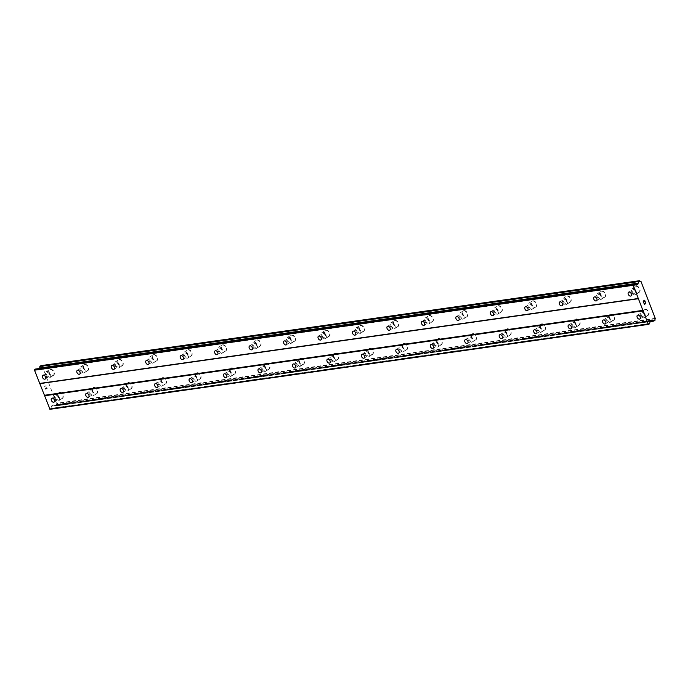 <?xml version="1.0" encoding="UTF-8"?>
<svg xmlns="http://www.w3.org/2000/svg" width="690" height="690" viewBox="0 0 690 690"><rect width="100%" height="100%" fill="white"/><g stroke="black" fill="none" stroke-linecap="round" stroke-linejoin="round"><path stroke-width="0.52" stroke-dasharray="3.45 2.59" d="M56.175 395.689A2.208 1.449 58.2 0 1 58.34 397.216A2.208 1.449 58.2 0 1 58.124 399.588A2.208 1.449 58.2 0 1 57.736 399.726A2.208 1.449 58.2 0 1 55.571 398.208A2.208 1.449 58.2 0 1 55.787 395.836A2.208 1.449 58.2 0 1 56.175 395.689M61.815 398.622A3.476 2.277 -121.8 0 0 62.428 398.406A3.476 2.277 -121.8 0 0 62.773 394.671A3.476 2.277 -121.8 0 0 59.375 392.282A3.476 2.277 -121.8 0 0 58.762 392.498A3.476 2.277 -121.8 0 0 58.426 396.224A3.476 2.277 -121.8 0 0 61.815 398.622M61.824 398.622A3.476 2.277 -121.8 0 0 62.436 398.397A3.476 2.277 -121.8 0 0 62.773 394.671A3.476 2.277 -121.8 0 0 59.375 392.274A3.476 2.277 -121.8 0 0 58.771 392.498A3.476 2.277 -121.8 0 0 58.426 396.224A3.476 2.277 -121.8 0 0 61.824 398.622M90.632 390.807A2.208 1.449 58.2 0 1 92.796 392.325A2.208 1.449 58.2 0 1 92.581 394.697A2.208 1.449 58.2 0 1 92.193 394.835A2.208 1.449 58.2 0 1 90.028 393.317A2.208 1.449 58.2 0 1 90.243 390.945A2.208 1.449 58.2 0 1 90.632 390.807M96.281 393.731A3.476 2.277 -121.8 0 0 96.885 393.516A3.476 2.277 -121.8 0 0 97.23 389.781A3.476 2.277 -121.8 0 0 93.831 387.392A3.476 2.277 -121.8 0 0 93.219 387.608A3.476 2.277 -121.8 0 0 92.883 391.342A3.476 2.277 -121.8 0 0 96.281 393.731A3.476 2.277 -121.8 0 0 96.893 393.507A3.476 2.277 -121.8 0 0 97.23 389.781A3.476 2.277 -121.8 0 0 93.831 387.392A3.476 2.277 -121.8 0 0 93.228 387.608A3.476 2.277 -121.8 0 0 92.883 391.334A3.476 2.277 -121.8 0 0 96.281 393.731M125.088 385.917A2.208 1.449 58.2 0 1 127.253 387.435A2.208 1.449 58.2 0 1 127.038 389.807A2.208 1.449 58.2 0 1 126.65 389.954A2.208 1.449 58.2 0 1 124.485 388.427A2.208 1.449 58.2 0 1 124.7 386.055A2.208 1.449 58.2 0 1 125.088 385.917M130.738 388.841A3.476 2.277 -121.8 0 0 131.341 388.625A3.476 2.277 -121.8 0 0 131.687 384.899A3.476 2.277 -121.8 0 0 128.288 382.502A3.476 2.277 -121.8 0 0 127.676 382.717A3.476 2.277 -121.8 0 0 127.34 386.452A3.476 2.277 -121.8 0 0 130.738 388.841A3.476 2.277 -121.8 0 0 131.35 388.625A3.476 2.277 -121.8 0 0 131.687 384.891A3.476 2.277 -121.8 0 0 128.288 382.502A3.476 2.277 -121.8 0 0 127.684 382.717A3.476 2.277 -121.8 0 0 127.34 386.443A3.476 2.277 -121.8 0 0 130.738 388.841M159.545 381.027A2.208 1.449 58.2 0 1 161.71 382.553A2.208 1.449 58.2 0 1 161.495 384.925A2.208 1.449 58.2 0 1 161.106 385.063A2.208 1.449 58.2 0 1 158.942 383.537A2.208 1.449 58.2 0 1 159.157 381.165A2.208 1.449 58.2 0 1 159.545 381.027M165.195 383.951A3.476 2.277 -121.8 0 0 165.798 383.735A3.476 2.277 -121.8 0 0 166.143 380.009A3.476 2.277 -121.8 0 0 162.745 377.611A3.476 2.277 -121.8 0 0 162.133 377.827A3.476 2.277 -121.8 0 0 161.796 381.561A3.476 2.277 -121.8 0 0 165.195 383.951A3.476 2.277 -121.8 0 0 165.807 383.735A3.476 2.277 -121.8 0 0 166.143 380A3.476 2.277 -121.8 0 0 162.754 377.611A3.476 2.277 -121.8 0 0 162.141 377.827A3.476 2.277 -121.8 0 0 161.796 381.561A3.476 2.277 -121.8 0 0 165.195 383.951M194.002 376.136A2.208 1.449 58.2 0 1 196.167 377.663A2.208 1.449 58.2 0 1 195.951 380.035A2.208 1.449 58.2 0 1 195.563 380.173A2.208 1.449 58.2 0 1 193.398 378.646A2.208 1.449 58.2 0 1 193.623 376.274A2.208 1.449 58.2 0 1 194.002 376.136M199.651 379.06A3.476 2.277 -121.8 0 0 200.255 378.845A3.476 2.277 -121.8 0 0 200.6 375.119A3.476 2.277 -121.8 0 0 197.202 372.721A3.476 2.277 -121.8 0 0 196.598 372.945A3.476 2.277 -121.8 0 0 196.253 376.671A3.476 2.277 -121.8 0 0 199.651 379.06A3.476 2.277 -121.8 0 0 200.264 378.845A3.476 2.277 -121.8 0 0 200.609 375.119A3.476 2.277 -121.8 0 0 197.211 372.721A3.476 2.277 -121.8 0 0 196.598 372.936A3.476 2.277 -121.8 0 0 196.253 376.671A3.476 2.277 -121.8 0 0 199.651 379.06M228.468 371.246A2.208 1.449 58.2 0 1 230.624 372.773A2.208 1.449 58.2 0 1 230.408 375.144A2.208 1.449 58.2 0 1 230.02 375.282A2.208 1.449 58.2 0 1 227.855 373.756A2.208 1.449 58.2 0 1 228.079 371.384A2.208 1.449 58.2 0 1 228.468 371.246M234.108 374.178A3.476 2.277 -121.8 0 0 234.721 373.954A3.476 2.277 -121.8 0 0 235.057 370.228A3.476 2.277 -121.8 0 0 231.659 367.839A3.476 2.277 -121.8 0 0 231.055 368.055A3.476 2.277 -121.8 0 0 230.71 371.781A3.476 2.277 -121.8 0 0 234.108 374.178M234.108 374.17A3.476 2.277 -121.8 0 0 234.721 373.954A3.476 2.277 -121.8 0 0 235.066 370.228A3.476 2.277 -121.8 0 0 231.668 367.83A3.476 2.277 -121.8 0 0 231.055 368.055A3.476 2.277 -121.8 0 0 230.71 371.781A3.476 2.277 -121.8 0 0 234.108 374.17M262.924 366.356A2.208 1.449 58.2 0 1 265.081 367.882A2.208 1.449 58.2 0 1 264.865 370.254A2.208 1.449 58.2 0 1 264.477 370.392A2.208 1.449 58.2 0 1 262.321 368.874A2.208 1.449 58.2 0 1 262.536 366.494A2.208 1.449 58.2 0 1 262.924 366.356M268.565 369.288A3.476 2.277 -121.8 0 0 269.178 369.072A3.476 2.277 -121.8 0 0 269.514 365.338A3.476 2.277 -121.8 0 0 266.116 362.949A3.476 2.277 -121.8 0 0 265.512 363.164A3.476 2.277 -121.8 0 0 265.167 366.89A3.476 2.277 -121.8 0 0 268.565 369.288A3.476 2.277 -121.8 0 0 269.178 369.064A3.476 2.277 -121.8 0 0 269.523 365.338A3.476 2.277 -121.8 0 0 266.124 362.94A3.476 2.277 -121.8 0 0 265.512 363.164A3.476 2.277 -121.8 0 0 265.176 366.89A3.476 2.277 -121.8 0 0 268.565 369.279M297.381 361.474A2.208 1.449 58.2 0 1 299.538 362.992A2.208 1.449 58.2 0 1 299.322 365.364A2.208 1.449 58.2 0 1 298.934 365.502A2.208 1.449 58.2 0 1 296.778 363.984A2.208 1.449 58.2 0 1 296.993 361.612A2.208 1.449 58.2 0 1 297.381 361.474M303.022 364.398A3.476 2.277 -121.8 0 0 303.635 364.182A3.476 2.277 -121.8 0 0 303.971 360.447A3.476 2.277 -121.8 0 0 300.573 358.058A3.476 2.277 -121.8 0 0 299.969 358.274A3.476 2.277 -121.8 0 0 299.624 362A3.476 2.277 -121.8 0 0 303.022 364.398A3.476 2.277 -121.8 0 0 303.635 364.173A3.476 2.277 -121.8 0 0 303.98 360.447A3.476 2.277 -121.8 0 0 300.581 358.058A3.476 2.277 -121.8 0 0 299.969 358.274A3.476 2.277 -121.8 0 0 299.632 362A3.476 2.277 -121.8 0 0 303.031 364.398M331.838 356.583A2.208 1.449 58.2 0 1 334.003 358.101A2.208 1.449 58.2 0 1 333.779 360.473A2.208 1.449 58.2 0 1 333.391 360.62A2.208 1.449 58.2 0 1 331.235 359.093A2.208 1.449 58.2 0 1 331.45 356.721A2.208 1.449 58.2 0 1 331.838 356.583M337.479 359.507A3.476 2.277 -121.8 0 0 338.091 359.292A3.476 2.277 -121.8 0 0 338.428 355.566A3.476 2.277 -121.8 0 0 335.038 353.168A3.476 2.277 -121.8 0 0 334.426 353.384A3.476 2.277 -121.8 0 0 334.081 357.118A3.476 2.277 -121.8 0 0 337.479 359.507A3.476 2.277 -121.8 0 0 338.091 359.292A3.476 2.277 -121.8 0 0 338.436 355.557A3.476 2.277 -121.8 0 0 335.038 353.168A3.476 2.277 -121.8 0 0 334.426 353.384A3.476 2.277 -121.8 0 0 334.089 357.11A3.476 2.277 -121.8 0 0 337.488 359.507M366.295 351.693A2.208 1.449 58.2 0 1 368.46 353.211A2.208 1.449 58.2 0 1 368.236 355.591A2.208 1.449 58.2 0 1 367.848 355.73A2.208 1.449 58.2 0 1 365.691 354.203A2.208 1.449 58.2 0 1 365.907 351.831A2.208 1.449 58.2 0 1 366.295 351.693M371.936 354.617A3.476 2.277 -121.8 0 0 372.548 354.401A3.476 2.277 -121.8 0 0 372.893 350.675A3.476 2.277 -121.8 0 0 369.495 348.278A3.476 2.277 -121.8 0 0 368.883 348.493A3.476 2.277 -121.8 0 0 368.538 352.228A3.476 2.277 -121.8 0 0 371.936 354.617A3.476 2.277 -121.8 0 0 372.548 354.401A3.476 2.277 -121.8 0 0 372.893 350.667A3.476 2.277 -121.8 0 0 369.495 348.278A3.476 2.277 -121.8 0 0 368.891 348.493A3.476 2.277 -121.8 0 0 368.546 352.228A3.476 2.277 -121.8 0 0 371.945 354.617M400.752 346.803A2.208 1.449 58.2 0 1 402.917 348.329A2.208 1.449 58.2 0 1 402.693 350.701A2.208 1.449 58.2 0 1 402.313 350.839A2.208 1.449 58.2 0 1 400.148 349.312A2.208 1.449 58.2 0 1 400.364 346.941A2.208 1.449 58.2 0 1 400.752 346.803M406.393 349.727A3.476 2.277 -121.8 0 0 407.005 349.511A3.476 2.277 -121.8 0 0 407.35 345.785A3.476 2.277 -121.8 0 0 403.952 343.387A3.476 2.277 -121.8 0 0 403.339 343.611A3.476 2.277 -121.8 0 0 402.995 347.337A3.476 2.277 -121.8 0 0 406.393 349.727A3.476 2.277 -121.8 0 0 407.005 349.511A3.476 2.277 -121.8 0 0 407.35 345.785A3.476 2.277 -121.8 0 0 403.952 343.387A3.476 2.277 -121.8 0 0 403.348 343.603A3.476 2.277 -121.8 0 0 403.003 347.337A3.476 2.277 -121.8 0 0 406.401 349.727M435.209 341.912A2.208 1.449 58.2 0 1 437.374 343.439A2.208 1.449 58.2 0 1 437.158 345.811A2.208 1.449 58.2 0 1 436.77 345.949A2.208 1.449 58.2 0 1 434.605 344.422A2.208 1.449 58.2 0 1 434.821 342.05A2.208 1.449 58.2 0 1 435.209 341.912M440.85 344.845A3.476 2.277 -121.8 0 0 441.462 344.62A3.476 2.277 -121.8 0 0 441.807 340.895A3.476 2.277 -121.8 0 0 438.409 338.505A3.476 2.277 -121.8 0 0 437.796 338.721A3.476 2.277 -121.8 0 0 437.46 342.447A3.476 2.277 -121.8 0 0 440.85 344.845A3.476 2.277 -121.8 0 0 441.471 344.62A3.476 2.277 -121.8 0 0 441.807 340.895A3.476 2.277 -121.8 0 0 438.409 338.497A3.476 2.277 -121.8 0 0 437.805 338.721A3.476 2.277 -121.8 0 0 437.46 342.447A3.476 2.277 -121.8 0 0 440.858 344.836M469.666 337.022A2.208 1.449 58.2 0 1 471.831 338.548A2.208 1.449 58.2 0 1 471.615 340.92A2.208 1.449 58.2 0 1 471.227 341.058A2.208 1.449 58.2 0 1 469.062 339.54A2.208 1.449 58.2 0 1 469.278 337.16A2.208 1.449 58.2 0 1 469.666 337.022M475.315 339.954A3.476 2.277 -121.8 0 0 475.919 339.739A3.476 2.277 -121.8 0 0 476.264 336.004A3.476 2.277 -121.8 0 0 472.866 333.615A3.476 2.277 -121.8 0 0 472.253 333.831A3.476 2.277 -121.8 0 0 471.917 337.557A3.476 2.277 -121.8 0 0 475.315 339.954A3.476 2.277 -121.8 0 0 475.928 339.73A3.476 2.277 -121.8 0 0 476.264 336.004A3.476 2.277 -121.8 0 0 472.866 333.606A3.476 2.277 -121.8 0 0 472.262 333.831A3.476 2.277 -121.8 0 0 471.917 337.557A3.476 2.277 -121.8 0 0 475.315 339.946M504.123 332.14A2.208 1.449 58.2 0 1 506.288 333.658A2.208 1.449 58.2 0 1 506.072 336.03A2.208 1.449 58.2 0 1 505.684 336.168A2.208 1.449 58.2 0 1 503.519 334.65A2.208 1.449 58.2 0 1 503.734 332.278A2.208 1.449 58.2 0 1 504.123 332.14M509.772 335.064A3.476 2.277 -121.8 0 0 510.376 334.848A3.476 2.277 -121.8 0 0 510.721 331.114A3.476 2.277 -121.8 0 0 507.323 328.725A3.476 2.277 -121.8 0 0 506.71 328.94A3.476 2.277 -121.8 0 0 506.374 332.666A3.476 2.277 -121.8 0 0 509.772 335.064A3.476 2.277 -121.8 0 0 510.384 334.84A3.476 2.277 -121.8 0 0 510.721 331.114A3.476 2.277 -121.8 0 0 507.323 328.725A3.476 2.277 -121.8 0 0 506.719 328.94A3.476 2.277 -121.8 0 0 506.374 332.666A3.476 2.277 -121.8 0 0 509.772 335.064M538.58 327.25A2.208 1.449 58.2 0 1 540.744 328.768A2.208 1.449 58.2 0 1 540.529 331.14A2.208 1.449 58.2 0 1 540.141 331.278A2.208 1.449 58.2 0 1 537.976 329.76A2.208 1.449 58.2 0 1 538.2 327.388A2.208 1.449 58.2 0 1 538.58 327.25M544.229 330.174A3.476 2.277 -121.8 0 0 544.833 329.958A3.476 2.277 -121.8 0 0 545.178 326.232A3.476 2.277 -121.8 0 0 541.779 323.834A3.476 2.277 -121.8 0 0 541.176 324.05A3.476 2.277 -121.8 0 0 540.831 327.785A3.476 2.277 -121.8 0 0 544.229 330.174A3.476 2.277 -121.8 0 0 544.841 329.958A3.476 2.277 -121.8 0 0 545.178 326.223A3.476 2.277 -121.8 0 0 541.788 323.834A3.476 2.277 -121.8 0 0 541.176 324.05A3.476 2.277 -121.8 0 0 540.831 327.776A3.476 2.277 -121.8 0 0 544.229 330.174M573.045 322.359A2.208 1.449 58.2 0 1 575.201 323.877A2.208 1.449 58.2 0 1 574.986 326.258A2.208 1.449 58.2 0 1 574.598 326.396A2.208 1.449 58.2 0 1 572.433 324.869A2.208 1.449 58.2 0 1 572.657 322.497A2.208 1.449 58.2 0 1 573.045 322.359M578.686 325.283A3.476 2.277 -121.8 0 0 579.289 325.068A3.476 2.277 -121.8 0 0 579.635 321.342A3.476 2.277 -121.8 0 0 576.236 318.944A3.476 2.277 -121.8 0 0 575.633 319.16A3.476 2.277 -121.8 0 0 575.288 322.894A3.476 2.277 -121.8 0 0 578.686 325.283A3.476 2.277 -121.8 0 0 579.298 325.068A3.476 2.277 -121.8 0 0 579.643 321.333A3.476 2.277 -121.8 0 0 576.245 318.944A3.476 2.277 -121.8 0 0 575.633 319.16A3.476 2.277 -121.8 0 0 575.288 322.886A3.476 2.277 -121.8 0 0 578.686 325.283M607.502 317.469A2.208 1.449 58.2 0 1 609.658 318.996A2.208 1.449 58.2 0 1 609.442 321.368A2.208 1.449 58.2 0 1 609.054 321.505A2.208 1.449 58.2 0 1 606.889 319.979A2.208 1.449 58.2 0 1 607.114 317.607A2.208 1.449 58.2 0 1 607.502 317.469M613.143 320.393A3.476 2.277 -121.8 0 0 613.755 320.177A3.476 2.277 -121.8 0 0 614.091 316.451A3.476 2.277 -121.8 0 0 610.693 314.054A3.476 2.277 -121.8 0 0 610.089 314.278A3.476 2.277 -121.8 0 0 609.744 318.004A3.476 2.277 -121.8 0 0 613.143 320.393A3.476 2.277 -121.8 0 0 613.755 320.177A3.476 2.277 -121.8 0 0 614.1 316.451A3.476 2.277 -121.8 0 0 610.702 314.054A3.476 2.277 -121.8 0 0 610.089 314.269A3.476 2.277 -121.8 0 0 609.744 318.004A3.476 2.277 -121.8 0 0 613.143 320.393M641.959 312.579A2.208 1.449 58.2 0 1 644.115 314.105A2.208 1.449 58.2 0 1 643.899 316.477A2.208 1.449 58.2 0 1 643.511 316.615A2.208 1.449 58.2 0 1 641.355 315.089A2.208 1.449 58.2 0 1 641.571 312.717A2.208 1.449 58.2 0 1 641.959 312.579M647.6 315.511A3.476 2.277 -121.8 0 0 648.212 315.287A3.476 2.277 -121.8 0 0 648.548 311.561A3.476 2.277 -121.8 0 0 645.15 309.172A3.476 2.277 -121.8 0 0 644.546 309.387A3.476 2.277 -121.8 0 0 644.201 313.113A3.476 2.277 -121.8 0 0 647.6 315.511A3.476 2.277 -121.8 0 0 648.212 315.287A3.476 2.277 -121.8 0 0 648.557 311.561A3.476 2.277 -121.8 0 0 645.159 309.163A3.476 2.277 -121.8 0 0 644.546 309.379A3.476 2.277 -121.8 0 0 644.21 313.113A3.476 2.277 -121.8 0 0 647.6 315.502M47.282 372.643A2.208 1.449 58.2 0 1 49.439 374.161A2.208 1.449 58.2 0 1 49.223 376.533A2.208 1.449 58.2 0 1 48.835 376.671A2.208 1.449 58.2 0 1 46.678 375.153A2.208 1.449 58.2 0 1 46.894 372.781A2.208 1.449 58.2 0 1 47.282 372.643M52.923 375.567A3.476 2.277 -121.8 0 0 53.535 375.351A3.476 2.277 -121.8 0 0 53.872 371.617A3.476 2.277 -121.8 0 0 50.474 369.228A3.476 2.277 -121.8 0 0 49.87 369.443A3.476 2.277 -121.8 0 0 49.525 373.178A3.476 2.277 -121.8 0 0 52.923 375.567A3.476 2.277 -121.8 0 0 53.535 375.343A3.476 2.277 -121.8 0 0 53.88 371.617A3.476 2.277 -121.8 0 0 50.482 369.228A3.476 2.277 -121.8 0 0 49.87 369.443A3.476 2.277 -121.8 0 0 49.533 373.169A3.476 2.277 -121.8 0 0 52.932 375.567M81.739 367.753A2.208 1.449 58.2 0 1 83.904 369.271A2.208 1.449 58.2 0 1 83.68 371.651A2.208 1.449 58.2 0 1 83.292 371.789A2.208 1.449 58.2 0 1 81.135 370.263A2.208 1.449 58.2 0 1 81.351 367.891A2.208 1.449 58.2 0 1 81.739 367.753M87.38 370.677A3.476 2.277 -121.8 0 0 87.992 370.461A3.476 2.277 -121.8 0 0 88.329 366.735A3.476 2.277 -121.8 0 0 84.939 364.337A3.476 2.277 -121.8 0 0 84.327 364.553A3.476 2.277 -121.8 0 0 83.982 368.288A3.476 2.277 -121.8 0 0 87.38 370.677A3.476 2.277 -121.8 0 0 87.992 370.461A3.476 2.277 -121.8 0 0 88.337 366.726A3.476 2.277 -121.8 0 0 84.939 364.337A3.476 2.277 -121.8 0 0 84.327 364.553A3.476 2.277 -121.8 0 0 83.99 368.279A3.476 2.277 -121.8 0 0 87.388 370.677M116.196 362.862A2.208 1.449 58.2 0 1 118.361 364.389A2.208 1.449 58.2 0 1 118.137 366.761A2.208 1.449 58.2 0 1 117.749 366.899A2.208 1.449 58.2 0 1 115.592 365.372A2.208 1.449 58.2 0 1 115.808 363A2.208 1.449 58.2 0 1 116.196 362.862M121.837 365.786A3.476 2.277 -121.8 0 0 122.449 365.571A3.476 2.277 -121.8 0 0 122.794 361.845A3.476 2.277 -121.8 0 0 119.396 359.447A3.476 2.277 -121.8 0 0 118.784 359.671A3.476 2.277 -121.8 0 0 118.439 363.397A3.476 2.277 -121.8 0 0 121.837 365.786A3.476 2.277 -121.8 0 0 122.449 365.571A3.476 2.277 -121.8 0 0 122.794 361.836A3.476 2.277 -121.8 0 0 119.396 359.447A3.476 2.277 -121.8 0 0 118.792 359.663A3.476 2.277 -121.8 0 0 118.447 363.397A3.476 2.277 -121.8 0 0 121.845 365.786M150.653 357.972A2.208 1.449 58.2 0 1 152.818 359.499A2.208 1.449 58.2 0 1 152.594 361.87A2.208 1.449 58.2 0 1 152.214 362.009A2.208 1.449 58.2 0 1 150.049 360.482A2.208 1.449 58.2 0 1 150.265 358.11A2.208 1.449 58.2 0 1 150.653 357.972M156.294 360.896A3.476 2.277 -121.8 0 0 156.906 360.68A3.476 2.277 -121.8 0 0 157.251 356.954A3.476 2.277 -121.8 0 0 153.853 354.557A3.476 2.277 -121.8 0 0 153.24 354.781A3.476 2.277 -121.8 0 0 152.895 358.507A3.476 2.277 -121.8 0 0 156.294 360.896A3.476 2.277 -121.8 0 0 156.906 360.68A3.476 2.277 -121.8 0 0 157.251 356.954A3.476 2.277 -121.8 0 0 153.853 354.557A3.476 2.277 -121.8 0 0 153.249 354.772A3.476 2.277 -121.8 0 0 152.904 358.507A3.476 2.277 -121.8 0 0 156.302 360.896M185.11 353.082A2.208 1.449 58.2 0 1 187.275 354.608A2.208 1.449 58.2 0 1 187.059 356.98A2.208 1.449 58.2 0 1 186.671 357.118A2.208 1.449 58.2 0 1 184.506 355.591A2.208 1.449 58.2 0 1 184.722 353.22A2.208 1.449 58.2 0 1 185.11 353.082M190.751 356.014A3.476 2.277 -121.8 0 0 191.363 355.79A3.476 2.277 -121.8 0 0 191.708 352.064A3.476 2.277 -121.8 0 0 188.31 349.675A3.476 2.277 -121.8 0 0 187.697 349.89A3.476 2.277 -121.8 0 0 187.361 353.616A3.476 2.277 -121.8 0 0 190.751 356.014A3.476 2.277 -121.8 0 0 191.371 355.79A3.476 2.277 -121.8 0 0 191.708 352.064A3.476 2.277 -121.8 0 0 188.31 349.666A3.476 2.277 -121.8 0 0 187.706 349.89A3.476 2.277 -121.8 0 0 187.361 353.616A3.476 2.277 -121.8 0 0 190.759 356.005M219.567 348.191A2.208 1.449 58.2 0 1 221.732 349.718A2.208 1.449 58.2 0 1 221.516 352.09A2.208 1.449 58.2 0 1 221.128 352.228A2.208 1.449 58.2 0 1 218.963 350.71A2.208 1.449 58.2 0 1 219.179 348.338A2.208 1.449 58.2 0 1 219.567 348.191M225.216 351.124A3.476 2.277 -121.8 0 0 225.82 350.908A3.476 2.277 -121.8 0 0 226.165 347.173A3.476 2.277 -121.8 0 0 222.766 344.784A3.476 2.277 -121.8 0 0 222.154 345A3.476 2.277 -121.8 0 0 221.818 348.726A3.476 2.277 -121.8 0 0 225.216 351.124A3.476 2.277 -121.8 0 0 225.828 350.899A3.476 2.277 -121.8 0 0 226.165 347.173A3.476 2.277 -121.8 0 0 222.766 344.776A3.476 2.277 -121.8 0 0 222.163 345A3.476 2.277 -121.8 0 0 221.818 348.726A3.476 2.277 -121.8 0 0 225.216 351.124M254.023 343.31A2.208 1.449 58.2 0 1 256.188 344.828A2.208 1.449 58.2 0 1 255.973 347.199A2.208 1.449 58.2 0 1 255.585 347.337A2.208 1.449 58.2 0 1 253.42 345.819A2.208 1.449 58.2 0 1 253.635 343.447A2.208 1.449 58.2 0 1 254.023 343.31M259.673 346.233A3.476 2.277 -121.8 0 0 260.277 346.018A3.476 2.277 -121.8 0 0 260.622 342.283A3.476 2.277 -121.8 0 0 257.223 339.894A3.476 2.277 -121.8 0 0 256.611 340.11A3.476 2.277 -121.8 0 0 256.275 343.844A3.476 2.277 -121.8 0 0 259.673 346.233A3.476 2.277 -121.8 0 0 260.285 346.009A3.476 2.277 -121.8 0 0 260.622 342.283A3.476 2.277 -121.8 0 0 257.223 339.894A3.476 2.277 -121.8 0 0 256.62 340.11A3.476 2.277 -121.8 0 0 256.275 343.836A3.476 2.277 -121.8 0 0 259.673 346.233M288.48 338.419A2.208 1.449 58.2 0 1 290.645 339.937A2.208 1.449 58.2 0 1 290.43 342.309A2.208 1.449 58.2 0 1 290.041 342.456A2.208 1.449 58.2 0 1 287.877 340.929A2.208 1.449 58.2 0 1 288.092 338.557A2.208 1.449 58.2 0 1 288.48 338.419M294.13 341.343A3.476 2.277 -121.8 0 0 294.734 341.127A3.476 2.277 -121.8 0 0 295.079 337.401A3.476 2.277 -121.8 0 0 291.68 335.004A3.476 2.277 -121.8 0 0 291.077 335.219A3.476 2.277 -121.8 0 0 290.731 338.954A3.476 2.277 -121.8 0 0 294.13 341.343A3.476 2.277 -121.8 0 0 294.742 341.127A3.476 2.277 -121.8 0 0 295.079 337.393A3.476 2.277 -121.8 0 0 291.689 335.004A3.476 2.277 -121.8 0 0 291.077 335.219A3.476 2.277 -121.8 0 0 290.731 338.945A3.476 2.277 -121.8 0 0 294.13 341.343M322.946 333.529A2.208 1.449 58.2 0 1 325.102 335.055A2.208 1.449 58.2 0 1 324.887 337.427A2.208 1.449 58.2 0 1 324.498 337.565A2.208 1.449 58.2 0 1 322.334 336.039A2.208 1.449 58.2 0 1 322.558 333.667A2.208 1.449 58.2 0 1 322.946 333.529M328.587 336.453A3.476 2.277 -121.8 0 0 329.19 336.237A3.476 2.277 -121.8 0 0 329.535 332.511A3.476 2.277 -121.8 0 0 326.137 330.113A3.476 2.277 -121.8 0 0 325.533 330.329A3.476 2.277 -121.8 0 0 325.188 334.064A3.476 2.277 -121.8 0 0 328.587 336.453A3.476 2.277 -121.8 0 0 329.199 336.237A3.476 2.277 -121.8 0 0 329.544 332.502A3.476 2.277 -121.8 0 0 326.146 330.113A3.476 2.277 -121.8 0 0 325.533 330.329A3.476 2.277 -121.8 0 0 325.188 334.064A3.476 2.277 -121.8 0 0 328.587 336.453M357.403 328.638A2.208 1.449 58.2 0 1 359.559 330.165A2.208 1.449 58.2 0 1 359.343 332.537A2.208 1.449 58.2 0 1 358.955 332.675A2.208 1.449 58.2 0 1 356.79 331.148A2.208 1.449 58.2 0 1 357.015 328.776A2.208 1.449 58.2 0 1 357.403 328.638M363.044 331.562A3.476 2.277 -121.8 0 0 363.656 331.347A3.476 2.277 -121.8 0 0 363.992 327.621A3.476 2.277 -121.8 0 0 360.594 325.223A3.476 2.277 -121.8 0 0 359.99 325.447A3.476 2.277 -121.8 0 0 359.645 329.173A3.476 2.277 -121.8 0 0 363.044 331.562A3.476 2.277 -121.8 0 0 363.656 331.347A3.476 2.277 -121.8 0 0 364.001 327.621A3.476 2.277 -121.8 0 0 360.603 325.223A3.476 2.277 -121.8 0 0 359.99 325.439A3.476 2.277 -121.8 0 0 359.645 329.173A3.476 2.277 -121.8 0 0 363.044 331.562M391.86 323.748A2.208 1.449 58.2 0 1 394.016 325.275A2.208 1.449 58.2 0 1 393.8 327.647A2.208 1.449 58.2 0 1 393.412 327.785A2.208 1.449 58.2 0 1 391.256 326.258A2.208 1.449 58.2 0 1 391.471 323.886A2.208 1.449 58.2 0 1 391.86 323.748M397.5 326.68A3.476 2.277 -121.8 0 0 398.113 326.456A3.476 2.277 -121.8 0 0 398.449 322.73A3.476 2.277 -121.8 0 0 395.051 320.341A3.476 2.277 -121.8 0 0 394.447 320.557A3.476 2.277 -121.8 0 0 394.102 324.283A3.476 2.277 -121.8 0 0 397.5 326.68A3.476 2.277 -121.8 0 0 398.113 326.456A3.476 2.277 -121.8 0 0 398.458 322.73A3.476 2.277 -121.8 0 0 395.06 320.332A3.476 2.277 -121.8 0 0 394.447 320.557A3.476 2.277 -121.8 0 0 394.111 324.283A3.476 2.277 -121.8 0 0 397.5 326.672M426.317 318.858A2.208 1.449 58.2 0 1 428.473 320.384A2.208 1.449 58.2 0 1 428.257 322.756A2.208 1.449 58.2 0 1 427.869 322.894A2.208 1.449 58.2 0 1 425.713 321.376A2.208 1.449 58.2 0 1 425.928 318.996A2.208 1.449 58.2 0 1 426.317 318.858M431.957 321.79A3.476 2.277 -121.8 0 0 432.57 321.575A3.476 2.277 -121.8 0 0 432.906 317.84A3.476 2.277 -121.8 0 0 429.508 315.451A3.476 2.277 -121.8 0 0 428.904 315.666A3.476 2.277 -121.8 0 0 428.559 319.392A3.476 2.277 -121.8 0 0 431.957 321.79M431.966 321.781A3.476 2.277 -121.8 0 0 432.57 321.566A3.476 2.277 -121.8 0 0 432.915 317.84A3.476 2.277 -121.8 0 0 429.516 315.442A3.476 2.277 -121.8 0 0 428.904 315.666A3.476 2.277 -121.8 0 0 428.568 319.392A3.476 2.277 -121.8 0 0 431.966 321.781M460.773 313.976A2.208 1.449 58.2 0 1 462.938 315.494A2.208 1.449 58.2 0 1 462.714 317.866A2.208 1.449 58.2 0 1 462.326 318.004A2.208 1.449 58.2 0 1 460.17 316.486A2.208 1.449 58.2 0 1 460.385 314.114A2.208 1.449 58.2 0 1 460.773 313.976M466.414 316.9A3.476 2.277 -121.8 0 0 467.027 316.684A3.476 2.277 -121.8 0 0 467.363 312.95A3.476 2.277 -121.8 0 0 463.973 310.56A3.476 2.277 -121.8 0 0 463.361 310.776A3.476 2.277 -121.8 0 0 463.016 314.502A3.476 2.277 -121.8 0 0 466.414 316.9M466.423 316.9A3.476 2.277 -121.8 0 0 467.027 316.676A3.476 2.277 -121.8 0 0 467.372 312.95A3.476 2.277 -121.8 0 0 463.973 310.56A3.476 2.277 -121.8 0 0 463.361 310.776A3.476 2.277 -121.8 0 0 463.025 314.502A3.476 2.277 -121.8 0 0 466.423 316.9M495.23 309.086A2.208 1.449 58.2 0 1 497.395 310.603A2.208 1.449 58.2 0 1 497.171 312.975A2.208 1.449 58.2 0 1 496.783 313.113A2.208 1.449 58.2 0 1 494.627 311.595A2.208 1.449 58.2 0 1 494.842 309.224A2.208 1.449 58.2 0 1 495.23 309.086M500.871 312.009A3.476 2.277 -121.8 0 0 501.483 311.794A3.476 2.277 -121.8 0 0 501.828 308.068A3.476 2.277 -121.8 0 0 498.43 305.67A3.476 2.277 -121.8 0 0 497.818 305.886A3.476 2.277 -121.8 0 0 497.473 309.62A3.476 2.277 -121.8 0 0 500.871 312.009M500.88 312.009A3.476 2.277 -121.8 0 0 501.483 311.794A3.476 2.277 -121.8 0 0 501.828 308.059A3.476 2.277 -121.8 0 0 498.43 305.67A3.476 2.277 -121.8 0 0 497.826 305.886A3.476 2.277 -121.8 0 0 497.481 309.612A3.476 2.277 -121.8 0 0 500.88 312.009M529.687 304.195A2.208 1.449 58.2 0 1 531.852 305.713A2.208 1.449 58.2 0 1 531.628 308.094A2.208 1.449 58.2 0 1 531.248 308.232A2.208 1.449 58.2 0 1 529.083 306.705A2.208 1.449 58.2 0 1 529.299 304.333A2.208 1.449 58.2 0 1 529.687 304.195M535.328 307.119A3.476 2.277 -121.8 0 0 535.94 306.903A3.476 2.277 -121.8 0 0 536.285 303.177A3.476 2.277 -121.8 0 0 532.887 300.78A3.476 2.277 -121.8 0 0 532.275 300.995A3.476 2.277 -121.8 0 0 531.93 304.73A3.476 2.277 -121.8 0 0 535.328 307.119M535.337 307.119A3.476 2.277 -121.8 0 0 535.94 306.903A3.476 2.277 -121.8 0 0 536.285 303.169A3.476 2.277 -121.8 0 0 532.887 300.78A3.476 2.277 -121.8 0 0 532.283 300.995A3.476 2.277 -121.8 0 0 531.938 304.73A3.476 2.277 -121.8 0 0 535.337 307.119M564.144 299.305A2.208 1.449 58.2 0 1 566.309 300.831A2.208 1.449 58.2 0 1 566.093 303.203A2.208 1.449 58.2 0 1 565.705 303.341A2.208 1.449 58.2 0 1 563.54 301.815A2.208 1.449 58.2 0 1 563.756 299.443A2.208 1.449 58.2 0 1 564.144 299.305M569.785 302.229A3.476 2.277 -121.8 0 0 570.397 302.013A3.476 2.277 -121.8 0 0 570.742 298.287A3.476 2.277 -121.8 0 0 567.344 295.889A3.476 2.277 -121.8 0 0 566.732 296.113A3.476 2.277 -121.8 0 0 566.395 299.839A3.476 2.277 -121.8 0 0 569.785 302.229M569.793 302.229A3.476 2.277 -121.8 0 0 570.406 302.013A3.476 2.277 -121.8 0 0 570.742 298.287A3.476 2.277 -121.8 0 0 567.344 295.889A3.476 2.277 -121.8 0 0 566.74 296.105A3.476 2.277 -121.8 0 0 566.395 299.839A3.476 2.277 -121.8 0 0 569.793 302.229M598.601 294.414A2.208 1.449 58.2 0 1 600.766 295.941A2.208 1.449 58.2 0 1 600.55 298.313A2.208 1.449 58.2 0 1 600.162 298.451A2.208 1.449 58.2 0 1 597.997 296.924A2.208 1.449 58.2 0 1 598.213 294.552A2.208 1.449 58.2 0 1 598.601 294.414M604.25 297.347A3.476 2.277 -121.8 0 0 604.854 297.123A3.476 2.277 -121.8 0 0 605.199 293.397A3.476 2.277 -121.8 0 0 601.801 291.007A3.476 2.277 -121.8 0 0 601.188 291.223A3.476 2.277 -121.8 0 0 600.852 294.949A3.476 2.277 -121.8 0 0 604.25 297.347A3.476 2.277 -121.8 0 0 604.863 297.123A3.476 2.277 -121.8 0 0 605.199 293.397A3.476 2.277 -121.8 0 0 601.801 290.999A3.476 2.277 -121.8 0 0 601.197 291.214A3.476 2.277 -121.8 0 0 600.852 294.949A3.476 2.277 -121.8 0 0 604.25 297.338M633.058 289.524A2.208 1.449 58.2 0 1 635.223 291.051A2.208 1.449 58.2 0 1 635.007 293.423A2.208 1.449 58.2 0 1 634.619 293.561A2.208 1.449 58.2 0 1 632.454 292.043A2.208 1.449 58.2 0 1 632.67 289.662A2.208 1.449 58.2 0 1 633.058 289.524M638.707 292.457A3.476 2.277 -121.8 0 0 639.311 292.241A3.476 2.277 -121.8 0 0 639.656 288.506A3.476 2.277 -121.8 0 0 636.258 286.117A3.476 2.277 -121.8 0 0 635.645 286.333A3.476 2.277 -121.8 0 0 635.309 290.059A3.476 2.277 -121.8 0 0 638.707 292.457M638.707 292.448A3.476 2.277 -121.8 0 0 639.32 292.232A3.476 2.277 -121.8 0 0 639.656 288.506A3.476 2.277 -121.8 0 0 636.266 286.109A3.476 2.277 -121.8 0 0 635.654 286.333A3.476 2.277 -121.8 0 0 635.309 290.059A3.476 2.277 -121.8 0 0 638.707 292.448M632.618 288.377A3.476 2.277 58.2 0 1 636.016 290.766A3.476 2.277 58.2 0 1 635.671 294.501A3.476 2.277 58.2 0 1 635.059 294.716A3.476 2.277 58.2 0 1 631.669 292.319A3.476 2.277 58.2 0 1 632.005 288.593A3.476 2.277 58.2 0 1 632.618 288.377M635.895 286.341A3.476 2.277 58.2 0 1 639.294 288.731A3.476 2.277 58.2 0 1 638.949 292.465A3.476 2.277 58.2 0 1 638.336 292.681A3.476 2.277 58.2 0 1 634.938 290.292A3.476 2.277 58.2 0 1 635.283 286.557A3.476 2.277 58.2 0 1 635.895 286.341M598.161 293.267A3.476 2.277 58.2 0 1 601.559 295.656A3.476 2.277 58.2 0 1 601.214 299.382A3.476 2.277 58.2 0 1 600.602 299.607A3.476 2.277 58.2 0 1 597.204 297.209A3.476 2.277 58.2 0 1 597.549 293.483A3.476 2.277 58.2 0 1 598.161 293.267M601.439 291.232A3.476 2.277 58.2 0 1 604.837 293.621A3.476 2.277 58.2 0 1 604.492 297.356A3.476 2.277 58.2 0 1 603.879 297.571A3.476 2.277 58.2 0 1 600.481 295.173A3.476 2.277 58.2 0 1 600.826 291.447A3.476 2.277 58.2 0 1 601.439 291.232M563.704 298.149A3.476 2.277 58.2 0 1 567.102 300.547A3.476 2.277 58.2 0 1 566.757 304.273A3.476 2.277 58.2 0 1 566.145 304.488A3.476 2.277 58.2 0 1 562.747 302.099A3.476 2.277 58.2 0 1 563.092 298.373A3.476 2.277 58.2 0 1 563.704 298.149M566.982 296.122A3.476 2.277 58.2 0 1 570.371 298.511A3.476 2.277 58.2 0 1 570.035 302.237A3.476 2.277 58.2 0 1 569.423 302.462A3.476 2.277 58.2 0 1 566.024 300.064A3.476 2.277 58.2 0 1 566.369 296.338A3.476 2.277 58.2 0 1 566.982 296.122M529.247 303.039A3.476 2.277 58.2 0 1 532.637 305.437A3.476 2.277 58.2 0 1 532.301 309.163A3.476 2.277 58.2 0 1 531.688 309.379A3.476 2.277 58.2 0 1 528.29 306.99A3.476 2.277 58.2 0 1 528.635 303.255A3.476 2.277 58.2 0 1 529.247 303.039M532.516 301.004A3.476 2.277 58.2 0 1 535.914 303.402A3.476 2.277 58.2 0 1 535.578 307.128A3.476 2.277 58.2 0 1 534.966 307.343A3.476 2.277 58.2 0 1 531.567 304.954A3.476 2.277 58.2 0 1 531.912 301.228A3.476 2.277 58.2 0 1 532.516 301.004M494.782 307.93A3.476 2.277 58.2 0 1 498.18 310.328A3.476 2.277 58.2 0 1 497.844 314.054A3.476 2.277 58.2 0 1 497.231 314.269A3.476 2.277 58.2 0 1 493.833 311.88A3.476 2.277 58.2 0 1 494.178 308.145A3.476 2.277 58.2 0 1 494.782 307.93M498.059 305.894A3.476 2.277 58.2 0 1 501.457 308.292A3.476 2.277 58.2 0 1 501.121 312.018A3.476 2.277 58.2 0 1 500.509 312.234A3.476 2.277 58.2 0 1 497.111 309.845A3.476 2.277 58.2 0 1 497.456 306.119A3.476 2.277 58.2 0 1 498.059 305.894M460.325 312.82A3.476 2.277 58.2 0 1 463.723 315.209A3.476 2.277 58.2 0 1 463.387 318.944A3.476 2.277 58.2 0 1 462.774 319.16A3.476 2.277 58.2 0 1 459.376 316.77A3.476 2.277 58.2 0 1 459.721 313.036A3.476 2.277 58.2 0 1 460.325 312.82M463.602 310.785A3.476 2.277 58.2 0 1 467.001 313.182A3.476 2.277 58.2 0 1 466.664 316.908A3.476 2.277 58.2 0 1 466.052 317.124A3.476 2.277 58.2 0 1 462.654 314.735A3.476 2.277 58.2 0 1 462.999 311A3.476 2.277 58.2 0 1 463.602 310.785M425.868 317.711A3.476 2.277 58.2 0 1 429.266 320.1A3.476 2.277 58.2 0 1 428.921 323.834A3.476 2.277 58.2 0 1 428.318 324.05A3.476 2.277 58.2 0 1 424.919 321.652A3.476 2.277 58.2 0 1 425.264 317.926A3.476 2.277 58.2 0 1 425.868 317.711M429.146 315.675A3.476 2.277 58.2 0 1 432.544 318.064A3.476 2.277 58.2 0 1 432.199 321.799A3.476 2.277 58.2 0 1 431.595 322.014A3.476 2.277 58.2 0 1 428.197 319.625A3.476 2.277 58.2 0 1 428.542 315.891A3.476 2.277 58.2 0 1 429.146 315.675M391.411 322.601A3.476 2.277 58.2 0 1 394.809 324.99A3.476 2.277 58.2 0 1 394.464 328.716A3.476 2.277 58.2 0 1 393.861 328.94A3.476 2.277 58.2 0 1 390.462 326.543A3.476 2.277 58.2 0 1 390.807 322.817A3.476 2.277 58.2 0 1 391.411 322.601M394.689 320.565A3.476 2.277 58.2 0 1 398.087 322.954A3.476 2.277 58.2 0 1 397.742 326.689A3.476 2.277 58.2 0 1 397.138 326.905A3.476 2.277 58.2 0 1 393.74 324.507A3.476 2.277 58.2 0 1 394.085 320.781A3.476 2.277 58.2 0 1 394.689 320.565M356.954 327.483A3.476 2.277 58.2 0 1 360.353 329.88A3.476 2.277 58.2 0 1 360.007 333.606A3.476 2.277 58.2 0 1 359.404 333.822A3.476 2.277 58.2 0 1 356.005 331.433A3.476 2.277 58.2 0 1 356.342 327.707A3.476 2.277 58.2 0 1 356.954 327.483M360.232 325.456A3.476 2.277 58.2 0 1 363.63 327.845A3.476 2.277 58.2 0 1 363.285 331.571A3.476 2.277 58.2 0 1 362.681 331.795A3.476 2.277 58.2 0 1 359.283 329.397A3.476 2.277 58.2 0 1 359.619 325.671A3.476 2.277 58.2 0 1 360.232 325.456M322.497 332.373A3.476 2.277 58.2 0 1 325.896 334.771A3.476 2.277 58.2 0 1 325.551 338.497A3.476 2.277 58.2 0 1 324.947 338.712A3.476 2.277 58.2 0 1 321.549 336.323A3.476 2.277 58.2 0 1 321.885 332.597A3.476 2.277 58.2 0 1 322.497 332.373M325.775 330.338A3.476 2.277 58.2 0 1 329.173 332.735A3.476 2.277 58.2 0 1 328.828 336.461A3.476 2.277 58.2 0 1 328.224 336.686A3.476 2.277 58.2 0 1 324.826 334.288A3.476 2.277 58.2 0 1 325.163 330.562A3.476 2.277 58.2 0 1 325.775 330.338M288.041 337.263A3.476 2.277 58.2 0 1 291.439 339.661A3.476 2.277 58.2 0 1 291.094 343.387A3.476 2.277 58.2 0 1 290.481 343.603A3.476 2.277 58.2 0 1 287.092 341.214A3.476 2.277 58.2 0 1 287.428 337.479A3.476 2.277 58.2 0 1 288.041 337.263M291.318 335.228A3.476 2.277 58.2 0 1 294.716 337.626A3.476 2.277 58.2 0 1 294.371 341.352A3.476 2.277 58.2 0 1 293.759 341.567A3.476 2.277 58.2 0 1 290.369 339.178A3.476 2.277 58.2 0 1 290.706 335.452A3.476 2.277 58.2 0 1 291.318 335.228M253.584 342.154A3.476 2.277 58.2 0 1 256.982 344.543A3.476 2.277 58.2 0 1 256.637 348.278A3.476 2.277 58.2 0 1 256.024 348.493A3.476 2.277 58.2 0 1 252.626 346.104A3.476 2.277 58.2 0 1 252.971 342.369A3.476 2.277 58.2 0 1 253.584 342.154M256.861 340.118A3.476 2.277 58.2 0 1 260.259 342.516A3.476 2.277 58.2 0 1 259.914 346.242A3.476 2.277 58.2 0 1 259.302 346.458A3.476 2.277 58.2 0 1 255.904 344.069A3.476 2.277 58.2 0 1 256.249 340.334A3.476 2.277 58.2 0 1 256.861 340.118M219.127 347.044A3.476 2.277 58.2 0 1 222.525 349.433A3.476 2.277 58.2 0 1 222.18 353.168A3.476 2.277 58.2 0 1 221.568 353.384A3.476 2.277 58.2 0 1 218.169 350.986A3.476 2.277 58.2 0 1 218.514 347.26A3.476 2.277 58.2 0 1 219.127 347.044M222.404 345.009A3.476 2.277 58.2 0 1 225.803 347.398A3.476 2.277 58.2 0 1 225.457 351.132A3.476 2.277 58.2 0 1 224.845 351.348A3.476 2.277 58.2 0 1 221.447 348.959A3.476 2.277 58.2 0 1 221.792 345.224A3.476 2.277 58.2 0 1 222.404 345.009M184.67 351.935A3.476 2.277 58.2 0 1 188.06 354.324A3.476 2.277 58.2 0 1 187.723 358.05A3.476 2.277 58.2 0 1 187.111 358.274A3.476 2.277 58.2 0 1 183.713 355.876A3.476 2.277 58.2 0 1 184.058 352.15A3.476 2.277 58.2 0 1 184.67 351.935M187.947 349.899A3.476 2.277 58.2 0 1 191.337 352.288A3.476 2.277 58.2 0 1 191.001 356.023A3.476 2.277 58.2 0 1 190.388 356.238A3.476 2.277 58.2 0 1 186.99 353.841A3.476 2.277 58.2 0 1 187.335 350.115A3.476 2.277 58.2 0 1 187.947 349.899M150.204 356.816A3.476 2.277 58.2 0 1 153.603 359.214A3.476 2.277 58.2 0 1 153.266 362.94A3.476 2.277 58.2 0 1 152.654 363.164A3.476 2.277 58.2 0 1 149.256 360.767A3.476 2.277 58.2 0 1 149.601 357.041A3.476 2.277 58.2 0 1 150.204 356.816M153.482 354.789A3.476 2.277 58.2 0 1 156.88 357.179A3.476 2.277 58.2 0 1 156.544 360.905A3.476 2.277 58.2 0 1 155.931 361.129A3.476 2.277 58.2 0 1 152.533 358.731A3.476 2.277 58.2 0 1 152.878 355.005A3.476 2.277 58.2 0 1 153.482 354.789M115.748 361.707A3.476 2.277 58.2 0 1 119.146 364.104A3.476 2.277 58.2 0 1 118.809 367.83A3.476 2.277 58.2 0 1 118.197 368.046A3.476 2.277 58.2 0 1 114.799 365.657A3.476 2.277 58.2 0 1 115.144 361.931A3.476 2.277 58.2 0 1 115.748 361.707M119.025 359.68A3.476 2.277 58.2 0 1 122.423 362.069A3.476 2.277 58.2 0 1 122.087 365.795A3.476 2.277 58.2 0 1 121.475 366.019A3.476 2.277 58.2 0 1 118.076 363.621A3.476 2.277 58.2 0 1 118.421 359.895A3.476 2.277 58.2 0 1 119.025 359.68M81.291 366.597A3.476 2.277 58.2 0 1 84.689 368.995A3.476 2.277 58.2 0 1 84.353 372.721A3.476 2.277 58.2 0 1 83.74 372.936A3.476 2.277 58.2 0 1 80.342 370.547A3.476 2.277 58.2 0 1 80.687 366.813A3.476 2.277 58.2 0 1 81.291 366.597M84.568 364.562A3.476 2.277 58.2 0 1 87.966 366.959A3.476 2.277 58.2 0 1 87.63 370.685A3.476 2.277 58.2 0 1 87.018 370.901A3.476 2.277 58.2 0 1 83.619 368.512A3.476 2.277 58.2 0 1 83.964 364.786A3.476 2.277 58.2 0 1 84.568 364.562M46.834 371.487A3.476 2.277 58.2 0 1 50.232 373.877A3.476 2.277 58.2 0 1 49.887 377.611A3.476 2.277 58.2 0 1 49.283 377.827A3.476 2.277 58.2 0 1 45.885 375.438A3.476 2.277 58.2 0 1 46.23 371.703A3.476 2.277 58.2 0 1 46.834 371.487M50.111 369.452A3.476 2.277 58.2 0 1 53.51 371.85A3.476 2.277 58.2 0 1 53.165 375.576A3.476 2.277 58.2 0 1 52.561 375.791A3.476 2.277 58.2 0 1 49.163 373.402A3.476 2.277 58.2 0 1 49.508 369.668A3.476 2.277 58.2 0 1 50.111 369.452M641.51 311.432A3.476 2.277 58.2 0 1 644.909 313.821A3.476 2.277 58.2 0 1 644.564 317.547A3.476 2.277 58.2 0 1 643.96 317.771A3.476 2.277 58.2 0 1 640.562 315.373A3.476 2.277 58.2 0 1 640.907 311.647A3.476 2.277 58.2 0 1 641.51 311.432M644.788 309.396A3.476 2.277 58.2 0 1 648.186 311.785A3.476 2.277 58.2 0 1 647.841 315.52A3.476 2.277 58.2 0 1 647.237 315.735A3.476 2.277 58.2 0 1 643.839 313.338A3.476 2.277 58.2 0 1 644.184 309.612A3.476 2.277 58.2 0 1 644.788 309.396M607.053 316.313A3.476 2.277 58.2 0 1 610.452 318.711A3.476 2.277 58.2 0 1 610.107 322.437A3.476 2.277 58.2 0 1 609.503 322.653A3.476 2.277 58.2 0 1 606.105 320.264A3.476 2.277 58.2 0 1 606.441 316.538A3.476 2.277 58.2 0 1 607.053 316.313M610.331 314.286A3.476 2.277 58.2 0 1 613.729 316.676A3.476 2.277 58.2 0 1 613.384 320.402A3.476 2.277 58.2 0 1 612.78 320.626A3.476 2.277 58.2 0 1 609.382 318.228A3.476 2.277 58.2 0 1 609.718 314.502A3.476 2.277 58.2 0 1 610.331 314.286M572.596 321.204A3.476 2.277 58.2 0 1 575.995 323.601A3.476 2.277 58.2 0 1 575.65 327.327A3.476 2.277 58.2 0 1 575.046 327.543A3.476 2.277 58.2 0 1 571.648 325.154A3.476 2.277 58.2 0 1 571.984 321.419A3.476 2.277 58.2 0 1 572.596 321.204M575.874 319.168A3.476 2.277 58.2 0 1 579.272 321.566A3.476 2.277 58.2 0 1 578.927 325.292A3.476 2.277 58.2 0 1 578.323 325.507A3.476 2.277 58.2 0 1 574.925 323.118A3.476 2.277 58.2 0 1 575.262 319.392A3.476 2.277 58.2 0 1 575.874 319.168M538.14 326.094A3.476 2.277 58.2 0 1 541.538 328.492A3.476 2.277 58.2 0 1 541.193 332.218A3.476 2.277 58.2 0 1 540.581 332.433A3.476 2.277 58.2 0 1 537.191 330.044A3.476 2.277 58.2 0 1 537.527 326.31A3.476 2.277 58.2 0 1 538.14 326.094M541.417 324.059A3.476 2.277 58.2 0 1 544.815 326.456A3.476 2.277 58.2 0 1 544.47 330.182A3.476 2.277 58.2 0 1 543.858 330.398A3.476 2.277 58.2 0 1 540.468 328.009A3.476 2.277 58.2 0 1 540.805 324.283A3.476 2.277 58.2 0 1 541.417 324.059M503.683 330.984A3.476 2.277 58.2 0 1 507.081 333.373A3.476 2.277 58.2 0 1 506.736 337.108A3.476 2.277 58.2 0 1 506.124 337.324A3.476 2.277 58.2 0 1 502.725 334.935A3.476 2.277 58.2 0 1 503.07 331.2A3.476 2.277 58.2 0 1 503.683 330.984M506.96 328.949A3.476 2.277 58.2 0 1 510.359 331.347A3.476 2.277 58.2 0 1 510.014 335.073A3.476 2.277 58.2 0 1 509.401 335.288A3.476 2.277 58.2 0 1 506.003 332.899A3.476 2.277 58.2 0 1 506.348 329.165A3.476 2.277 58.2 0 1 506.96 328.949M469.226 335.875A3.476 2.277 58.2 0 1 472.624 338.264A3.476 2.277 58.2 0 1 472.279 341.998A3.476 2.277 58.2 0 1 471.667 342.214A3.476 2.277 58.2 0 1 468.268 339.816A3.476 2.277 58.2 0 1 468.614 336.09A3.476 2.277 58.2 0 1 469.226 335.875M472.503 333.839A3.476 2.277 58.2 0 1 475.902 336.228A3.476 2.277 58.2 0 1 475.557 339.963A3.476 2.277 58.2 0 1 474.944 340.179A3.476 2.277 58.2 0 1 471.546 337.79A3.476 2.277 58.2 0 1 471.891 334.055A3.476 2.277 58.2 0 1 472.503 333.839M434.769 340.765A3.476 2.277 58.2 0 1 438.159 343.154A3.476 2.277 58.2 0 1 437.822 346.88A3.476 2.277 58.2 0 1 437.21 347.105A3.476 2.277 58.2 0 1 433.812 344.707A3.476 2.277 58.2 0 1 434.157 340.981A3.476 2.277 58.2 0 1 434.769 340.765M438.047 338.73A3.476 2.277 58.2 0 1 441.436 341.119A3.476 2.277 58.2 0 1 441.1 344.853A3.476 2.277 58.2 0 1 440.487 345.069A3.476 2.277 58.2 0 1 437.089 342.671A3.476 2.277 58.2 0 1 437.434 338.945A3.476 2.277 58.2 0 1 438.047 338.73M400.304 345.647A3.476 2.277 58.2 0 1 403.702 348.045A3.476 2.277 58.2 0 1 403.365 351.771A3.476 2.277 58.2 0 1 402.753 351.986A3.476 2.277 58.2 0 1 399.355 349.597A3.476 2.277 58.2 0 1 399.7 345.871A3.476 2.277 58.2 0 1 400.304 345.647M403.581 343.62A3.476 2.277 58.2 0 1 406.979 346.009A3.476 2.277 58.2 0 1 406.643 349.735A3.476 2.277 58.2 0 1 406.031 349.959A3.476 2.277 58.2 0 1 402.632 347.562A3.476 2.277 58.2 0 1 402.977 343.836A3.476 2.277 58.2 0 1 403.581 343.62M365.847 350.537A3.476 2.277 58.2 0 1 369.245 352.935A3.476 2.277 58.2 0 1 368.909 356.661A3.476 2.277 58.2 0 1 368.296 356.877A3.476 2.277 58.2 0 1 364.898 354.488A3.476 2.277 58.2 0 1 365.243 350.762A3.476 2.277 58.2 0 1 365.847 350.537M369.124 348.502A3.476 2.277 58.2 0 1 372.522 350.899A3.476 2.277 58.2 0 1 372.186 354.626A3.476 2.277 58.2 0 1 371.574 354.85A3.476 2.277 58.2 0 1 368.175 352.452A3.476 2.277 58.2 0 1 368.52 348.726A3.476 2.277 58.2 0 1 369.124 348.502M331.39 355.428A3.476 2.277 58.2 0 1 334.788 357.825A3.476 2.277 58.2 0 1 334.452 361.551A3.476 2.277 58.2 0 1 333.839 361.767A3.476 2.277 58.2 0 1 330.441 359.378A3.476 2.277 58.2 0 1 330.786 355.643A3.476 2.277 58.2 0 1 331.39 355.428M334.667 353.392A3.476 2.277 58.2 0 1 338.065 355.79A3.476 2.277 58.2 0 1 337.729 359.516A3.476 2.277 58.2 0 1 337.117 359.731A3.476 2.277 58.2 0 1 333.719 357.342A3.476 2.277 58.2 0 1 334.064 353.616A3.476 2.277 58.2 0 1 334.667 353.392M296.933 360.318A3.476 2.277 58.2 0 1 300.331 362.707A3.476 2.277 58.2 0 1 299.986 366.442A3.476 2.277 58.2 0 1 299.382 366.657A3.476 2.277 58.2 0 1 295.984 364.268A3.476 2.277 58.2 0 1 296.329 360.534A3.476 2.277 58.2 0 1 296.933 360.318M300.21 358.282A3.476 2.277 58.2 0 1 303.609 360.68A3.476 2.277 58.2 0 1 303.264 364.406A3.476 2.277 58.2 0 1 302.66 364.622A3.476 2.277 58.2 0 1 299.262 362.233A3.476 2.277 58.2 0 1 299.607 358.498A3.476 2.277 58.2 0 1 300.21 358.282M262.476 365.208A3.476 2.277 58.2 0 1 265.874 367.598A3.476 2.277 58.2 0 1 265.529 371.332A3.476 2.277 58.2 0 1 264.926 371.548A3.476 2.277 58.2 0 1 261.527 369.15A3.476 2.277 58.2 0 1 261.872 365.424A3.476 2.277 58.2 0 1 262.476 365.208M265.754 363.173A3.476 2.277 58.2 0 1 269.152 365.562A3.476 2.277 58.2 0 1 268.807 369.297A3.476 2.277 58.2 0 1 268.203 369.512A3.476 2.277 58.2 0 1 264.805 367.123A3.476 2.277 58.2 0 1 265.141 363.389A3.476 2.277 58.2 0 1 265.754 363.173M228.019 370.099A3.476 2.277 58.2 0 1 231.417 372.488A3.476 2.277 58.2 0 1 231.072 376.214A3.476 2.277 58.2 0 1 230.469 376.438A3.476 2.277 58.2 0 1 227.07 374.04A3.476 2.277 58.2 0 1 227.407 370.314A3.476 2.277 58.2 0 1 228.019 370.099M231.297 368.063A3.476 2.277 58.2 0 1 234.695 370.452A3.476 2.277 58.2 0 1 234.35 374.187A3.476 2.277 58.2 0 1 233.746 374.403A3.476 2.277 58.2 0 1 230.348 372.005A3.476 2.277 58.2 0 1 230.684 368.279A3.476 2.277 58.2 0 1 231.297 368.063M193.562 374.981A3.476 2.277 58.2 0 1 196.961 377.378A3.476 2.277 58.2 0 1 196.616 381.104A3.476 2.277 58.2 0 1 196.012 381.329A3.476 2.277 58.2 0 1 192.614 378.931A3.476 2.277 58.2 0 1 192.95 375.205A3.476 2.277 58.2 0 1 193.562 374.981M196.84 372.954A3.476 2.277 58.2 0 1 200.238 375.343A3.476 2.277 58.2 0 1 199.893 379.069A3.476 2.277 58.2 0 1 199.289 379.293A3.476 2.277 58.2 0 1 195.891 376.895A3.476 2.277 58.2 0 1 196.227 373.169A3.476 2.277 58.2 0 1 196.84 372.954M159.105 379.871A3.476 2.277 58.2 0 1 162.504 382.269A3.476 2.277 58.2 0 1 162.159 385.995A3.476 2.277 58.2 0 1 161.546 386.21A3.476 2.277 58.2 0 1 158.157 383.821A3.476 2.277 58.2 0 1 158.493 380.095A3.476 2.277 58.2 0 1 159.105 379.871M162.383 377.844A3.476 2.277 58.2 0 1 165.781 380.233A3.476 2.277 58.2 0 1 165.436 383.959A3.476 2.277 58.2 0 1 164.824 384.183A3.476 2.277 58.2 0 1 161.434 381.786A3.476 2.277 58.2 0 1 161.77 378.06A3.476 2.277 58.2 0 1 162.383 377.844M124.649 384.761A3.476 2.277 58.2 0 1 128.047 387.159A3.476 2.277 58.2 0 1 127.702 390.885A3.476 2.277 58.2 0 1 127.089 391.101A3.476 2.277 58.2 0 1 123.691 388.712A3.476 2.277 58.2 0 1 124.036 384.977A3.476 2.277 58.2 0 1 124.649 384.761M127.926 382.726A3.476 2.277 58.2 0 1 131.324 385.123A3.476 2.277 58.2 0 1 130.979 388.849A3.476 2.277 58.2 0 1 130.367 389.065A3.476 2.277 58.2 0 1 126.969 386.676A3.476 2.277 58.2 0 1 127.314 382.95A3.476 2.277 58.2 0 1 127.926 382.726M90.192 389.652A3.476 2.277 58.2 0 1 93.59 392.041A3.476 2.277 58.2 0 1 93.245 395.775A3.476 2.277 58.2 0 1 92.633 395.991A3.476 2.277 58.2 0 1 89.234 393.602A3.476 2.277 58.2 0 1 89.579 389.867A3.476 2.277 58.2 0 1 90.192 389.652M93.469 387.616A3.476 2.277 58.2 0 1 96.867 390.014A3.476 2.277 58.2 0 1 96.522 393.74A3.476 2.277 58.2 0 1 95.91 393.956A3.476 2.277 58.2 0 1 92.512 391.566A3.476 2.277 58.2 0 1 92.857 387.832A3.476 2.277 58.2 0 1 93.469 387.616M55.735 394.542A3.476 2.277 58.2 0 1 59.124 396.931A3.476 2.277 58.2 0 1 58.788 400.666A3.476 2.277 58.2 0 1 58.176 400.881A3.476 2.277 58.2 0 1 54.777 398.484A3.476 2.277 58.2 0 1 55.122 394.758A3.476 2.277 58.2 0 1 55.735 394.542M59.012 392.507A3.476 2.277 58.2 0 1 62.402 394.896A3.476 2.277 58.2 0 1 62.066 398.63A3.476 2.277 58.2 0 1 61.453 398.846A3.476 2.277 58.2 0 1 58.055 396.457A3.476 2.277 58.2 0 1 58.4 392.722A3.476 2.277 58.2 0 1 59.012 392.507M643.649 302.384L643.166 301.142L644.676 300.21M645.53 303.833L644.943 303.695M644.503 304.592L643.925 303.117M645.417 302.651L645.607 303.6M47.058 388.289L46.454 388.66L47.058 388.289L46.635 387.185L47.058 388.289M46.454 388.66L46.221 388.056L46.463 388.66M46.127 388.125L46.359 388.72L46.127 388.125M46.359 388.72L45.756 389.1L46.359 388.72M45.756 389.1L45.324 387.996L45.756 389.1M45.23 388.056L45.704 389.307L47.213 388.366L46.73 387.125L47.222 388.366L45.713 389.307L45.23 388.056M46.058 386.064L46.152 385.624L46.066 386.064M46.144 385.598L44.634 386.529L46.144 385.598M44.634 386.529L46.006 385.857L44.634 386.529M39.364 368.503L39.304 368.796A0.949 0.69 -98.1 0 1 38.985 369.322L37.985 369.935A0.949 0.69 -98.1 0 1 37.458 369.952L35.82 369.115A0.949 0.69 81.9 0 0 35.708 369.072M49.991 409.299L50.629 408.903A0.949 0.69 81.9 0 0 50.965 408.377L51.448 406.22A0.949 0.69 -98.1 0 1 51.785 405.703L52.785 405.082A0.949 0.69 -98.1 0 1 53.311 405.082L53.855 405.358A1.492 1.078 -98.1 0 1 55.097 405.962L56.287 405.237A1.492 1.078 -98.1 0 1 56.666 403.71L42.237 366.269A1.492 1.078 -98.1 0 1 41.038 365.717L40.952 365.648M42.237 366.269L640.596 281.373L42.237 366.269M55.226 406.039L650.075 321.635L55.226 406.039M53.855 405.358L650.601 320.686L53.855 405.358M651.481 320.143L52.785 405.082M650.61 320.686L53.82 405.358M655.371 318.763L56.666 403.71M655.5 318.306L56.796 403.253M641.286 281.477L42.582 366.425M635.516 284.677L38.985 369.322M649.333 323.955L50.629 408.903M649.67 323.438L50.965 408.377M650.153 321.273L51.448 406.22M650.489 320.755L51.785 405.703M651.334 320.238L53.311 405.082M650.092 321.54L55.097 405.962M654.922 320.488L56.226 405.427M654.982 320.289L56.287 405.237M655.414 318.677L56.709 403.624M641.001 281.33L42.297 366.278M639.742 280.77L41.038 365.717M634.783 284.306L39.304 368.796M636.266 285.048L37.985 369.935M636.163 285.005L37.458 369.952M634.515 284.168L35.82 369.115M54.07 402.106L58.124 399.588M88.527 397.216L92.581 394.697M122.984 392.325L127.038 389.807M157.441 387.435L161.495 384.925M191.898 382.545L195.951 380.035M226.355 377.654L230.408 375.144M260.811 372.773L264.865 370.254M295.277 367.882L299.322 365.364M329.734 362.992L333.779 360.473M364.191 358.101L368.236 355.591M398.648 353.211L402.693 350.701M433.104 348.321L437.158 345.811M467.561 343.439L471.615 340.92M502.018 338.548L506.072 336.03M536.475 333.658L540.529 331.14M570.932 328.768L574.986 326.258M605.389 323.877L609.442 321.368M639.846 318.987L643.899 316.477M45.169 379.052L49.223 376.533M79.635 374.161L83.68 371.651M114.092 369.271L118.137 366.761M148.548 364.38L152.594 361.87M183.005 359.49L187.059 356.98M217.462 354.608L221.516 352.09M251.919 349.718L255.973 347.199M286.376 344.828L290.43 342.309M320.833 339.937L324.887 337.427M355.29 335.047L359.343 332.537M389.747 330.156L393.8 327.647M424.212 325.275L428.257 322.756M458.669 320.384L462.714 317.866M493.126 315.494L497.171 312.975M527.583 310.603L531.628 308.094M562.039 305.713L566.093 303.203M596.496 300.823L600.55 298.313M630.953 295.941L635.007 293.423M635.671 294.501L638.949 292.465M601.214 299.382L604.492 297.356M566.757 304.273L570.035 302.237M532.301 309.163L535.578 307.128M497.844 314.054L501.121 312.018M463.387 318.944L466.664 316.908M428.921 323.834L432.199 321.799M394.464 328.716L397.742 326.689M360.007 333.606L363.285 331.571M325.551 338.497L328.828 336.461M291.094 343.387L294.371 341.352M256.637 348.278L259.914 346.242M222.18 353.168L225.457 351.132M187.723 358.05L191.001 356.023M153.266 362.94L156.544 360.905M118.809 367.83L122.087 365.795M84.353 372.721L87.63 370.685M49.887 377.611L53.165 375.576M644.564 317.547L647.841 315.52M610.107 322.437L613.384 320.402M575.65 327.327L578.927 325.292M541.193 332.218L544.47 330.182M506.736 337.108L510.014 335.073M472.279 341.998L475.557 339.963M437.822 346.88L441.1 344.853M403.365 351.771L406.643 349.735M368.909 356.661L372.186 354.626M334.452 361.551L337.729 359.516M299.986 366.442L303.264 364.406M265.529 371.332L268.807 369.297M231.072 376.214L234.35 374.187M196.616 381.104L199.893 379.069M162.159 385.995L165.436 383.959M127.702 390.885L130.979 388.849M93.245 395.775L96.522 393.74M58.788 400.666L62.066 398.63M55.122 394.758L58.4 392.722M89.579 389.867L92.857 387.832M124.036 384.977L127.314 382.95M158.493 380.095L161.77 378.06M192.95 375.205L196.227 373.169M227.407 370.314L230.684 368.279M261.872 365.424L265.141 363.389M296.329 360.534L299.607 358.498M330.786 355.643L334.064 353.616M365.243 350.762L368.52 348.726M399.7 345.871L402.977 343.836M434.157 340.981L437.434 338.945M468.614 336.09L471.891 334.055M503.07 331.2L506.348 329.165M537.527 326.31L540.805 324.283M571.984 321.419L575.262 319.392M606.441 316.538L609.718 314.502M640.907 311.647L644.184 309.612M46.23 371.703L49.508 369.668M80.687 366.813L83.964 364.786M115.144 361.931L118.421 359.895M149.601 357.041L152.878 355.005M184.058 352.15L187.335 350.115M218.514 347.26L221.792 345.224M252.971 342.369L256.249 340.334M287.428 337.479L290.706 335.452M321.885 332.597L325.163 330.562M356.342 327.707L359.619 325.671M390.807 322.817L394.085 320.781M425.264 317.926L428.542 315.891M459.721 313.036L462.999 311M494.178 308.145L497.456 306.119M528.635 303.255L531.912 301.228M563.092 298.373L566.369 296.338M597.549 293.483L600.826 291.447M632.005 288.593L635.283 286.557M628.625 292.18L632.67 289.662M594.168 297.071L598.213 294.552M559.711 301.961L563.756 299.443M525.245 306.843L529.299 304.333M490.788 311.733L494.842 309.224M456.332 316.624L460.385 314.114M421.875 321.514L425.928 318.996M387.418 326.405L391.471 323.886M352.961 331.295L357.015 328.776M318.504 336.177L322.558 333.667M284.047 341.067L288.092 338.557M249.59 345.957L253.635 343.447M215.133 350.848L219.179 348.338M180.677 355.738L184.722 353.22M146.211 360.629L150.265 358.11M111.754 365.51L115.808 363M77.297 370.401L81.351 367.891M42.84 375.291L46.894 372.781M637.517 315.235L641.571 312.717M603.06 320.126L607.114 317.607M568.603 325.007L572.657 322.497M534.146 329.898L538.2 327.388M499.689 334.788L503.734 332.278M465.233 339.678L469.278 337.16M430.776 344.569L434.821 342.05M396.31 349.459L400.364 346.941M361.853 354.341L365.907 351.831M327.396 359.231L331.45 356.721M292.94 364.122L296.993 361.612M258.483 369.012L262.536 366.494M224.026 373.902L228.079 371.384M189.569 378.793L193.623 376.274M155.112 383.675L159.157 381.165M120.655 388.565L124.7 386.055M86.198 393.455L90.243 390.945M51.741 398.346L55.787 395.836M651.67 320.074L52.975 405.021M652.749 320.367L54.044 405.315M640.76 281.365L42.064 366.312M636.482 285.065L37.786 370.013"/><path stroke-width="1.03" d="M52.121 398.208A2.208 1.449 58.2 0 1 54.286 399.734A2.208 1.449 58.2 0 1 54.07 402.106A2.208 1.449 58.2 0 1 53.682 402.244A2.208 1.449 58.2 0 1 51.517 400.718A2.208 1.449 58.2 0 1 51.741 398.346A2.208 1.449 58.2 0 1 52.121 398.208M86.586 393.317A2.208 1.449 58.2 0 1 88.743 394.844A2.208 1.449 58.2 0 1 88.527 397.216A2.208 1.449 58.2 0 1 88.139 397.354A2.208 1.449 58.2 0 1 85.974 395.827A2.208 1.449 58.2 0 1 86.198 393.455A2.208 1.449 58.2 0 1 86.586 393.317M121.043 388.427A2.208 1.449 58.2 0 1 123.2 389.954A2.208 1.449 58.2 0 1 122.984 392.325A2.208 1.449 58.2 0 1 122.596 392.463A2.208 1.449 58.2 0 1 120.431 390.937A2.208 1.449 58.2 0 1 120.655 388.565A2.208 1.449 58.2 0 1 121.043 388.427M155.5 383.537A2.208 1.449 58.2 0 1 157.656 385.063A2.208 1.449 58.2 0 1 157.441 387.435A2.208 1.449 58.2 0 1 157.053 387.573A2.208 1.449 58.2 0 1 154.896 386.055A2.208 1.449 58.2 0 1 155.112 383.675A2.208 1.449 58.2 0 1 155.5 383.537M189.957 378.655A2.208 1.449 58.2 0 1 192.113 380.173A2.208 1.449 58.2 0 1 191.898 382.545A2.208 1.449 58.2 0 1 191.51 382.683A2.208 1.449 58.2 0 1 189.353 381.165A2.208 1.449 58.2 0 1 189.569 378.793A2.208 1.449 58.2 0 1 189.957 378.655M224.414 373.764A2.208 1.449 58.2 0 1 226.579 375.282A2.208 1.449 58.2 0 1 226.355 377.654A2.208 1.449 58.2 0 1 225.966 377.801A2.208 1.449 58.2 0 1 223.81 376.274A2.208 1.449 58.2 0 1 224.026 373.902A2.208 1.449 58.2 0 1 224.414 373.764M258.871 368.874A2.208 1.449 58.2 0 1 261.036 370.392A2.208 1.449 58.2 0 1 260.811 372.773A2.208 1.449 58.2 0 1 260.423 372.911A2.208 1.449 58.2 0 1 258.267 371.384A2.208 1.449 58.2 0 1 258.483 369.012A2.208 1.449 58.2 0 1 258.871 368.874M293.328 363.984A2.208 1.449 58.2 0 1 295.493 365.51A2.208 1.449 58.2 0 1 295.277 367.882A2.208 1.449 58.2 0 1 294.889 368.02A2.208 1.449 58.2 0 1 292.724 366.494A2.208 1.449 58.2 0 1 292.94 364.122A2.208 1.449 58.2 0 1 293.328 363.984M327.785 359.093A2.208 1.449 58.2 0 1 329.949 360.62A2.208 1.449 58.2 0 1 329.734 362.992A2.208 1.449 58.2 0 1 329.346 363.13A2.208 1.449 58.2 0 1 327.181 361.603A2.208 1.449 58.2 0 1 327.396 359.231A2.208 1.449 58.2 0 1 327.785 359.093M362.241 354.203A2.208 1.449 58.2 0 1 364.406 355.73A2.208 1.449 58.2 0 1 364.191 358.101A2.208 1.449 58.2 0 1 363.803 358.239A2.208 1.449 58.2 0 1 361.638 356.721A2.208 1.449 58.2 0 1 361.853 354.341A2.208 1.449 58.2 0 1 362.241 354.203M396.698 349.321A2.208 1.449 58.2 0 1 398.863 350.839A2.208 1.449 58.2 0 1 398.648 353.211A2.208 1.449 58.2 0 1 398.259 353.349A2.208 1.449 58.2 0 1 396.095 351.831A2.208 1.449 58.2 0 1 396.31 349.459A2.208 1.449 58.2 0 1 396.698 349.321M431.155 344.431A2.208 1.449 58.2 0 1 433.32 345.949A2.208 1.449 58.2 0 1 433.104 348.321A2.208 1.449 58.2 0 1 432.716 348.459A2.208 1.449 58.2 0 1 430.551 346.941A2.208 1.449 58.2 0 1 430.776 344.569A2.208 1.449 58.2 0 1 431.155 344.431M465.621 339.54A2.208 1.449 58.2 0 1 467.777 341.058A2.208 1.449 58.2 0 1 467.561 343.439A2.208 1.449 58.2 0 1 467.173 343.577A2.208 1.449 58.2 0 1 465.008 342.05A2.208 1.449 58.2 0 1 465.233 339.678A2.208 1.449 58.2 0 1 465.621 339.54M500.077 334.65A2.208 1.449 58.2 0 1 502.234 336.177A2.208 1.449 58.2 0 1 502.018 338.548A2.208 1.449 58.2 0 1 501.63 338.687A2.208 1.449 58.2 0 1 499.465 337.16A2.208 1.449 58.2 0 1 499.689 334.788A2.208 1.449 58.2 0 1 500.077 334.65M534.534 329.76A2.208 1.449 58.2 0 1 536.691 331.286A2.208 1.449 58.2 0 1 536.475 333.658A2.208 1.449 58.2 0 1 536.087 333.796A2.208 1.449 58.2 0 1 533.931 332.27A2.208 1.449 58.2 0 1 534.146 329.898A2.208 1.449 58.2 0 1 534.534 329.76M568.991 324.869A2.208 1.449 58.2 0 1 571.156 326.396A2.208 1.449 58.2 0 1 570.932 328.768A2.208 1.449 58.2 0 1 570.544 328.906A2.208 1.449 58.2 0 1 568.388 327.388A2.208 1.449 58.2 0 1 568.603 325.007A2.208 1.449 58.2 0 1 568.991 324.869M603.448 319.988A2.208 1.449 58.2 0 1 605.613 321.505A2.208 1.449 58.2 0 1 605.389 323.877A2.208 1.449 58.2 0 1 605.001 324.015A2.208 1.449 58.2 0 1 602.844 322.497A2.208 1.449 58.2 0 1 603.06 320.126A2.208 1.449 58.2 0 1 603.448 319.988M637.905 315.097A2.208 1.449 58.2 0 1 640.07 316.615A2.208 1.449 58.2 0 1 639.846 318.987A2.208 1.449 58.2 0 1 639.466 319.125A2.208 1.449 58.2 0 1 637.301 317.607A2.208 1.449 58.2 0 1 637.517 315.235A2.208 1.449 58.2 0 1 637.905 315.097M43.228 375.153A2.208 1.449 58.2 0 1 45.393 376.68A2.208 1.449 58.2 0 1 45.169 379.052A2.208 1.449 58.2 0 1 44.79 379.19A2.208 1.449 58.2 0 1 42.625 377.663A2.208 1.449 58.2 0 1 42.84 375.291A2.208 1.449 58.2 0 1 43.228 375.153M77.685 370.263A2.208 1.449 58.2 0 1 79.85 371.789A2.208 1.449 58.2 0 1 79.635 374.161A2.208 1.449 58.2 0 1 79.246 374.299A2.208 1.449 58.2 0 1 77.082 372.773A2.208 1.449 58.2 0 1 77.297 370.401A2.208 1.449 58.2 0 1 77.685 370.263M112.142 365.372A2.208 1.449 58.2 0 1 114.307 366.899A2.208 1.449 58.2 0 1 114.092 369.271A2.208 1.449 58.2 0 1 113.703 369.409A2.208 1.449 58.2 0 1 111.538 367.891A2.208 1.449 58.2 0 1 111.754 365.51A2.208 1.449 58.2 0 1 112.142 365.372M146.599 360.49A2.208 1.449 58.2 0 1 148.764 362.009A2.208 1.449 58.2 0 1 148.548 364.38A2.208 1.449 58.2 0 1 148.16 364.518A2.208 1.449 58.2 0 1 145.995 363A2.208 1.449 58.2 0 1 146.211 360.629A2.208 1.449 58.2 0 1 146.599 360.49M181.056 355.6A2.208 1.449 58.2 0 1 183.221 357.118A2.208 1.449 58.2 0 1 183.005 359.49A2.208 1.449 58.2 0 1 182.617 359.637A2.208 1.449 58.2 0 1 180.452 358.11A2.208 1.449 58.2 0 1 180.677 355.738A2.208 1.449 58.2 0 1 181.056 355.6M215.522 350.71A2.208 1.449 58.2 0 1 217.678 352.236A2.208 1.449 58.2 0 1 217.462 354.608A2.208 1.449 58.2 0 1 217.074 354.746A2.208 1.449 58.2 0 1 214.909 353.22A2.208 1.449 58.2 0 1 215.133 350.848A2.208 1.449 58.2 0 1 215.522 350.71M249.978 345.819A2.208 1.449 58.2 0 1 252.135 347.346A2.208 1.449 58.2 0 1 251.919 349.718A2.208 1.449 58.2 0 1 251.531 349.856A2.208 1.449 58.2 0 1 249.366 348.329A2.208 1.449 58.2 0 1 249.59 345.957A2.208 1.449 58.2 0 1 249.978 345.819M284.435 340.929A2.208 1.449 58.2 0 1 286.591 342.456A2.208 1.449 58.2 0 1 286.376 344.828A2.208 1.449 58.2 0 1 285.988 344.966A2.208 1.449 58.2 0 1 283.832 343.439A2.208 1.449 58.2 0 1 284.047 341.067A2.208 1.449 58.2 0 1 284.435 340.929M318.892 336.039A2.208 1.449 58.2 0 1 321.048 337.565A2.208 1.449 58.2 0 1 320.833 339.937A2.208 1.449 58.2 0 1 320.445 340.075A2.208 1.449 58.2 0 1 318.288 338.557A2.208 1.449 58.2 0 1 318.504 336.177A2.208 1.449 58.2 0 1 318.892 336.039M353.349 331.157A2.208 1.449 58.2 0 1 355.514 332.675A2.208 1.449 58.2 0 1 355.29 335.047A2.208 1.449 58.2 0 1 354.902 335.185A2.208 1.449 58.2 0 1 352.745 333.667A2.208 1.449 58.2 0 1 352.961 331.295A2.208 1.449 58.2 0 1 353.349 331.157M387.806 326.267A2.208 1.449 58.2 0 1 389.971 327.785A2.208 1.449 58.2 0 1 389.747 330.156A2.208 1.449 58.2 0 1 389.358 330.294A2.208 1.449 58.2 0 1 387.202 328.776A2.208 1.449 58.2 0 1 387.418 326.405A2.208 1.449 58.2 0 1 387.806 326.267M422.263 321.376A2.208 1.449 58.2 0 1 424.428 322.894A2.208 1.449 58.2 0 1 424.212 325.275A2.208 1.449 58.2 0 1 423.824 325.413A2.208 1.449 58.2 0 1 421.659 323.886A2.208 1.449 58.2 0 1 421.875 321.514A2.208 1.449 58.2 0 1 422.263 321.376M456.72 316.486A2.208 1.449 58.2 0 1 458.885 318.012A2.208 1.449 58.2 0 1 458.669 320.384A2.208 1.449 58.2 0 1 458.281 320.522A2.208 1.449 58.2 0 1 456.116 318.996A2.208 1.449 58.2 0 1 456.332 316.624A2.208 1.449 58.2 0 1 456.72 316.486M491.177 311.595A2.208 1.449 58.2 0 1 493.341 313.122A2.208 1.449 58.2 0 1 493.126 315.494A2.208 1.449 58.2 0 1 492.738 315.632A2.208 1.449 58.2 0 1 490.573 314.105A2.208 1.449 58.2 0 1 490.788 311.733A2.208 1.449 58.2 0 1 491.177 311.595M525.633 306.705A2.208 1.449 58.2 0 1 527.798 308.232A2.208 1.449 58.2 0 1 527.583 310.603A2.208 1.449 58.2 0 1 527.195 310.741A2.208 1.449 58.2 0 1 525.03 309.224A2.208 1.449 58.2 0 1 525.245 306.843A2.208 1.449 58.2 0 1 525.633 306.705M560.09 301.823A2.208 1.449 58.2 0 1 562.255 303.341A2.208 1.449 58.2 0 1 562.039 305.713A2.208 1.449 58.2 0 1 561.651 305.851A2.208 1.449 58.2 0 1 559.486 304.333A2.208 1.449 58.2 0 1 559.711 301.961A2.208 1.449 58.2 0 1 560.09 301.823M594.556 296.933A2.208 1.449 58.2 0 1 596.712 298.451A2.208 1.449 58.2 0 1 596.496 300.823A2.208 1.449 58.2 0 1 596.108 300.961A2.208 1.449 58.2 0 1 593.943 299.443A2.208 1.449 58.2 0 1 594.168 297.071A2.208 1.449 58.2 0 1 594.556 296.933M629.013 292.043A2.208 1.449 58.2 0 1 631.169 293.561A2.208 1.449 58.2 0 1 630.953 295.941A2.208 1.449 58.2 0 1 630.565 296.079A2.208 1.449 58.2 0 1 628.4 294.552A2.208 1.449 58.2 0 1 628.625 292.18A2.208 1.449 58.2 0 1 629.013 292.043M644.633 300.409L644.029 300.788L644.633 300.409L645.055 301.513L644.633 300.409M644.029 300.788L644.262 301.383L644.029 300.788M644.158 301.452L643.925 300.849L644.158 301.452M643.925 300.849L643.322 301.22L643.925 300.849M643.322 301.22L643.753 302.324L643.322 301.22M645.159 301.452L644.676 300.21L645.159 301.452M643.649 302.384L643.166 301.142L644.676 300.21M645.53 303.833L644.943 303.695M644.15 303.359L644.598 304.531L644.15 303.359M645.417 302.651L645.616 303.6M645.305 303.669L643.925 303.117L645.305 303.669M644.503 304.592L643.934 303.117M637.681 284.375A0.949 0.69 -98.1 0 0 638.009 283.849L638.19 283.116A1.492 1.078 -98.1 0 0 638.561 281.511L639.742 280.77A1.492 1.078 -98.1 0 0 640.924 281.33L655.371 318.763A1.492 1.078 -98.1 0 0 654.982 320.289L653.801 321.014A1.492 1.078 -98.1 0 0 652.576 320.41L652.016 320.134A0.949 0.69 -98.1 0 0 651.481 320.143L650.489 320.755A0.949 0.69 -98.1 0 0 650.153 321.273L649.67 323.438A0.949 0.69 -98.1 0 1 649.333 323.955L648.195 324.093L633.204 285.246L633.989 284.185A0.949 0.69 -98.1 0 1 634.515 284.168L636.163 285.005A0.949 0.69 -98.1 0 0 636.689 284.996L637.681 284.375L635.516 284.677M35.708 369.072A0.949 0.69 81.9 0 0 35.285 369.133L34.5 370.194L49.991 409.299L648.695 324.352M40.952 365.648L39.856 366.459A1.492 1.078 -98.1 0 1 39.485 368.063L39.364 368.503M643.227 310.319L44.531 395.267M638.733 298.666L40.029 383.614M643.08 310.836L44.376 395.784M648.195 324.093L49.49 409.041M652.559 320.41L650.61 320.686M638.147 283.167L39.451 368.115M633.351 284.582L34.647 369.53M633.204 285.246L34.5 370.194M638.319 298.503L39.615 383.45M652.016 320.134L651.334 320.238M653.801 321.014L650.092 321.54M653.887 321.091L650.075 321.635L653.93 321.091M639.578 280.718L40.874 365.666M638.621 281.313L39.917 366.261M638.561 281.511L39.856 366.459M638.19 283.116L39.485 368.063M638.009 283.849L634.783 284.306M633.989 284.185L35.285 369.133M639.613 280.701L40.917 365.648M634.196 284.108L35.492 369.055"/></g></svg>
